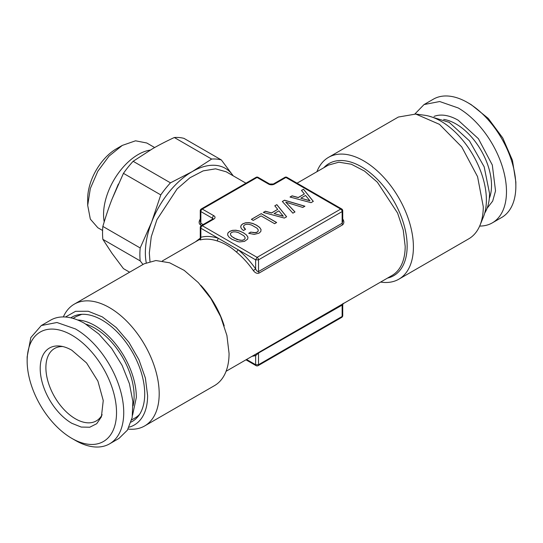 <?xml version="1.0" encoding="UTF-8"?>
<svg xmlns="http://www.w3.org/2000/svg" width="543" height="543" viewBox="0 0 543 543"><rect width="100%" height="100%" fill="white"/><g stroke="black" fill="none" stroke-linecap="round" stroke-linejoin="round"><path stroke-width="0.81" d="M235.703 231.895L238.384 232.601L243.773 235.71L245.015 237.271L245.076 238.615L244.038 239.701L242.178 240.284L239.83 240.237L234.196 238.139L231.78 236.436L230.544 234.875L230.476 233.531L231.515 232.472L233.381 231.854L235.703 231.895M311.051 202.675L313.311 201.372L303.517 189.242L301.474 190.417L304.379 193.96L298.243 197.503L292.1 195.826L290.016 197.034L311.051 202.675M282.326 201.473L292.881 213.161L294.985 211.946L285.74 202.159L302.804 207.433L304.908 206.218L284.546 200.191L282.326 201.473M284.369 218.076L286.629 216.772L276.835 204.643L274.792 205.824L277.697 209.367L271.561 212.91L265.418 211.234L263.341 212.435L284.369 218.076M274.595 223.696L276.631 222.515L261.258 213.637L251.375 219.345L253.235 220.417L261.081 215.89L274.595 223.696M241.425 228.671L243.42 230.537L245.545 229.309L243.529 226.791L243.726 225.725L244.655 224.883L246.495 224.279L248.823 224.32L251.524 225.012L256.914 228.121L258.156 229.682L258.217 231.026L257.178 232.112L254.362 232.764L250.798 232.085L248.694 233.3L254.205 234.393L259.018 233.171L260.81 231.501L261.054 229.567L259.663 227.429L256.601 225.202L252.746 223.438L249.047 222.63L245.68 222.759L242.796 223.811L241.16 225.243L240.671 226.879L241.425 228.671M247.941 237.142L246.522 235.017L243.461 232.791L239.606 231.026L235.906 230.218L232.533 230.347L229.655 231.393L227.863 233.049L227.619 235.004L229.037 237.128L232.071 239.368L237.814 241.628L239.606 241.927L244.499 241.377L247.696 239.069L247.941 237.142M129.628 272.192L123.444 268.629L111.994 253.309L102.858 239.334L140.182 260.884L142.985 264.482M221.334 159.934L184.009 138.384A72.375 41.784 120 0 0 174.317 137.515L211.641 159.065A72.375 41.784 120 0 1 221.334 159.934L233.185 175.81M102.858 239.334A72.375 41.784 120 0 1 102.552 233.049A72.375 41.784 120 0 1 102.858 226.417C105.797 216.331 108.844 207.263 111.994 199.213L123.444 173.346A72.375 41.784 120 0 1 133.137 161.291L152.569 148.734C158.807 145.11 166.056 141.37 174.317 137.515M102.858 226.417L140.182 247.961A72.375 41.784 120 0 0 139.877 254.599A72.375 41.784 120 0 0 140.182 260.884M133.137 161.291L170.461 182.842L192.215 171.622L211.641 159.065M140.182 247.961L151.64 222.101L160.776 194.896L123.444 173.346M170.461 182.842A72.375 41.784 120 0 0 160.776 194.896M133.089 405.784A55.454 32.017 -120 0 0 134.114 396.098A55.454 32.017 -120 0 0 85.998 324.219M146.243 262.731A66.26 38.254 -60 0 1 151.64 222.101A66.26 38.254 -60 0 1 192.215 171.622A66.26 38.254 -60 0 1 232.784 175.246A66.26 38.254 -60 0 1 233.164 175.803M109.591 443.841L118.965 438.432L127.401 430.158L132.18 417.506L132.872 401.562L129.431 383.704L122.148 365.459L111.641 348.409L98.833 334.013L84.817 323.519A68.296 39.429 -120 0 0 50.669 320.132L41.295 325.542L30.829 337.59L27.15 356.812L27.15 360.973A63.198 36.49 60 0 1 71.839 335.167A63.198 36.49 60 0 1 116.528 412.571A63.198 36.49 60 0 1 71.839 438.377L75.443 440.454A68.296 39.429 -120 0 0 109.591 443.841A68.296 39.429 -120 0 0 120.057 389.114A68.296 39.429 -120 0 0 75.443 328.929L56.961 322.501L41.295 325.542M77.601 319.976A58.61 33.842 -120 0 1 136.347 397.388L132.567 415.178M111.912 199.424L118.367 184.057M81.817 314.316L76.414 316.454L73.033 318.402M131.65 419.922L135.024 417.974A58.61 33.842 -120 0 0 139.578 414.363M75.443 440.454L71.839 438.377A63.198 36.49 60 0 1 27.15 360.973M104.208 221.856A48.931 28.25 -60 0 1 103.557 214.485A48.931 28.25 -60 0 1 150.235 150.099M71.839 350.249A44.736 25.826 -120 0 0 60.551 346.135A44.736 25.826 -120 0 0 40.732 375.437A44.736 25.826 -120 0 0 71.839 423.302L81.233 427.076L89.778 427.219L96.708 423.71L101.392 416.868L103.251 400.571L97.896 381.105L86.554 362.934L71.839 350.249M122.297 145.409L116.528 148.734A40.773 23.539 120 0 0 87.694 198.677L87.694 205.335L90.328 188.523L97.828 171.235L109.055 156.092L122.297 145.409L135.533 140.807L146.759 142.985L154.66 147.547M87.694 205.335L90.328 219.1L97.828 227.734L102.6 230.483M70.828 317.831A60.259 34.793 60 0 1 117.641 332.445A60.259 34.793 60 0 1 144.723 393.892A60.259 34.793 60 0 1 131.039 422.121M62.791 346.549A41.791 24.13 -120 0 0 54.544 348.497A41.791 24.13 -120 0 0 45.89 367.631A41.791 24.13 -120 0 0 75.443 418.816A41.791 24.13 -120 0 0 96.342 420.886A41.791 24.13 -120 0 0 102.152 414.716M65.459 317.017L75.558 311.315L88.237 311.254L102.274 316.861L116.29 327.572L128.929 342.348L138.954 359.751L145.388 378.084L147.608 395.562A64.332 37.141 60 0 1 129.058 427.178M212.992 219.067L212.815 218.965A2.036 1.174 60 0 1 213.833 219.067L202.301 225.725L257.083 257.348L340.699 209.075L285.917 177.452L274.385 184.111A4.079 2.355 0 0 1 268.615 184.111L257.083 177.452L202.301 209.075L201.283 208.98A2.036 2.036 0 0 0 200.265 210.738L200.265 221.619L200.862 223.268L200.36 224.822C198.758 223.485 198.731 221.544 200.272 218.992M213.833 219.067A4.079 2.355 0 0 0 213.833 215.734L202.301 209.075A2.036 1.174 120 0 0 200.862 211.573L200.265 210.738M256.065 177.351A2.036 1.174 -120 0 1 257.083 177.452L258.101 177.351A2.036 2.036 0 0 0 256.065 177.351L201.283 208.974M63.341 316.936A70.339 40.61 60 0 1 74.296 304.141A70.339 40.61 60 0 1 128.494 322.983A70.339 40.61 60 0 1 159.194 393.763A70.339 40.61 60 0 1 144.628 425.963A70.339 40.61 60 0 1 128.067 429.051M258.101 365.649A2.036 1.174 -120 0 0 258.522 364.72L255.644 364.72L256.065 365.649A2.036 2.036 0 0 0 258.101 365.649L341.717 317.377A2.036 1.174 -120 0 0 342.138 316.447L258.522 364.72L258.522 353.025L342.735 304.772M74.296 304.141L144.16 263.803L155.882 260.531L169.626 262.785L184.206 270.38L198.358 282.645L210.881 298.541L220.682 316.684L226.92 335.52L229.065 353.432A70.339 40.61 60 0 1 214.499 385.625L144.628 425.963M341.717 317.377A2.036 2.036 0 0 0 342.735 315.612L342.138 316.447L342.138 304.752L342.64 303.781M341.717 208.974A2.036 2.036 0 0 1 342.735 210.738L342.138 211.573A2.036 1.174 60 0 0 340.699 209.075A2.036 1.174 -60 0 1 341.717 208.974L286.935 177.351L285.917 177.452A2.036 1.174 -120 0 0 284.899 177.351L273.367 184.009L269.633 184.009L258.101 177.351M149.977 261.407L149.325 252.984L151.266 236.762L156.913 219.698L177.133 188.869L189.955 177.758L203.157 170.882L215.605 168.832L226.227 171.798L245.952 183.188M220.865 197.672L232.913 190.715M342.735 221.653L342.138 223.268L258.522 271.541C257.43 271.656 256.472 270.781 255.644 268.907C250.377 261.454 244.567 255.081 238.221 249.787L218.286 238.275C211.933 236.239 206.13 235.906 200.862 237.277L200.862 228.223A2.036 1.174 120 0 1 202.301 225.725A2.036 1.174 -120 0 0 201.283 225.623A2.036 2.036 0 0 0 200.265 227.388L200.862 228.223L218.286 238.275L217.152 240.916A63.707 36.781 -120 0 0 200.272 239.945L199.743 239.592M253.35 270.59A63.707 36.781 -120 0 0 236.47 252.067L238.221 249.787L255.644 259.846L258.522 259.846L342.138 211.573L342.138 223.268A2.036 1.174 -120 0 0 342.64 224.822L259.031 273.095C257.083 273.781 255.196 272.953 253.35 270.59L255.644 268.907L255.644 259.846L257.083 257.348A2.036 1.174 60 0 1 258.522 259.846L258.522 271.541L259.031 273.095M246.549 359.473L255.644 364.72L255.644 355.658L258.522 353.025A2.036 1.174 60 0 1 258.611 352.509M200.265 238.18L195.5 241.811M200.272 239.945L200.862 237.277C200.075 238.228 200.075 238.547 200.862 238.248M342.735 221.51L342.735 210.738M251.986 356.33L255.644 355.658L254.81 354.701M236.47 252.067C230.51 246.746 224.076 243.026 217.152 240.916M342.728 218.992C344.248 221.232 344.214 223.173 342.64 224.822M310.067 190.702L322.101 197.652M492.331 222.868L501.705 217.458A68.296 39.429 -120 0 0 515.85 186.188L515.85 182.027L512.449 160.321L502.764 137.99L488.266 118.428L471.161 104.623L467.557 102.546A68.296 39.429 -120 0 0 433.409 99.159L424.035 104.568L439.708 101.527L458.183 107.955A68.296 39.429 60 0 1 502.804 168.14A68.296 39.429 60 0 1 492.331 222.868A68.296 39.429 60 0 1 479.659 226.064M316.915 171.71A70.339 40.61 60 0 1 328.501 157.375A70.339 40.61 60 0 1 382.706 176.217A70.339 40.61 60 0 1 413.406 246.997A70.339 40.61 60 0 1 398.84 279.197A70.339 40.61 60 0 1 380.623 282.061M515.85 186.188A68.296 39.429 -120 0 0 467.557 102.546M398.84 279.197L468.704 238.859A70.339 40.61 -120 0 0 479.998 225.264A70.339 40.61 -120 0 0 483.27 206.666L477.562 176.645L461.74 146.929L439.443 124.333L415.789 114.057L398.372 117.037L328.501 157.375M414.933 113.949L424.035 104.568M479.998 225.264L483.385 216.983A64.332 37.141 -120 0 0 486.379 199.967A64.332 37.141 -120 0 0 424.653 115.259L415.789 114.05M428.678 116.053L449.21 122.345L469.457 140.868L484.173 166.816L489.542 193.471A58.61 33.842 60 0 1 484.709 213.107M285.74 202.159L294.93 211.98M304.813 206.272L284.546 200.272L282.38 201.528M309.965 200.74L300.808 198.195L305.553 195.46L309.965 200.822L300.808 198.195M244.126 227.979L243.529 226.791M245.49 229.343L244.126 228.06M258.217 231.026L257.178 232.194L255.896 232.682L250.798 232.173L248.789 233.334M261.047 229.635L259.663 227.51L256.601 225.284L252.746 223.519L249.047 222.718L245.68 222.84L242.796 223.892L241.16 225.325L240.685 226.913M261.258 213.637L251.443 219.386M276.563 222.555L261.258 213.718M283.283 216.148L274.134 213.603L278.871 210.86L283.283 216.229L274.134 213.603M303.517 189.242L301.521 190.471M313.263 201.392L303.517 189.324M304.379 193.96L298.243 197.591L292.1 195.914L290.118 197.055M276.835 204.643L274.839 205.878M286.582 216.8L276.835 204.725M277.697 209.367L271.561 212.992L265.418 211.315L263.436 212.462M243.461 232.791L239.606 231.108L235.906 230.3L232.533 230.429L229.655 231.481L227.863 233.13L227.626 235.017M246.522 235.017L243.461 232.872M247.927 237.21L246.522 235.099M245.076 238.615L244.038 239.782L242.178 240.373L237.121 239.606L231.78 236.517L230.544 234.956L230.476 233.531M133.083 405.343A51.381 29.661 -120 0 0 133.32 404.705M87.05 324.558A51.381 29.661 -120 0 0 86.385 324.449M213.833 215.734A2.036 1.174 120 0 0 212.394 218.232L200.862 211.573L200.862 223.268L203.116 224.564M212.965 218.87A2.036 1.174 180 0 0 212.394 218.232L212.394 219.895M268.615 184.111A2.036 1.174 -60 0 1 269.633 184.009M274.385 184.111A2.036 1.174 -120 0 0 273.367 184.009M201.514 225.488L200.36 224.822M224.211 325.895A63.707 36.781 -120 0 0 200.747 285.251M200.435 239.185A2.036 1.174 60 0 1 200.428 239.191L199.661 239.667L200.265 238.262L200.265 227.388M226.085 371.29L391.992 275.505A63.707 36.781 -120 0 0 405.173 247.432A63.707 36.781 -120 0 0 405.187 246.339L403.245 230.117L397.591 213.053L377.378 182.224L364.55 171.106L351.348 164.23L338.9 162.187L328.277 165.153L297.048 183.188M387.519 278.084A64.732 37.372 -120 0 0 407.141 247.14A64.732 37.372 -120 0 0 407.155 246.033A64.732 37.372 -120 0 0 375.077 177.079A64.732 37.372 -120 0 0 323.804 167.733M487.085 208.295L492.684 201.086L495.535 190.898L492.304 164.997L478.41 138.703L458.183 120.227A53.262 30.747 60 0 0 434.033 116.406M443.672 119.406A50.2 28.983 60 0 1 456.025 123.974A50.2 28.983 60 0 1 489.304 198.446M133.083 405.295L133.334 404.644M86.418 324.476L87.111 324.578M212.815 218.965L201.283 225.623M286.935 177.351A2.036 2.036 0 0 0 284.899 177.351M256.065 365.649L245.952 359.812M343.339 303.333L342.735 304.738L342.735 315.612M200.028 239.198L162.371 260.939"/></g></svg>
